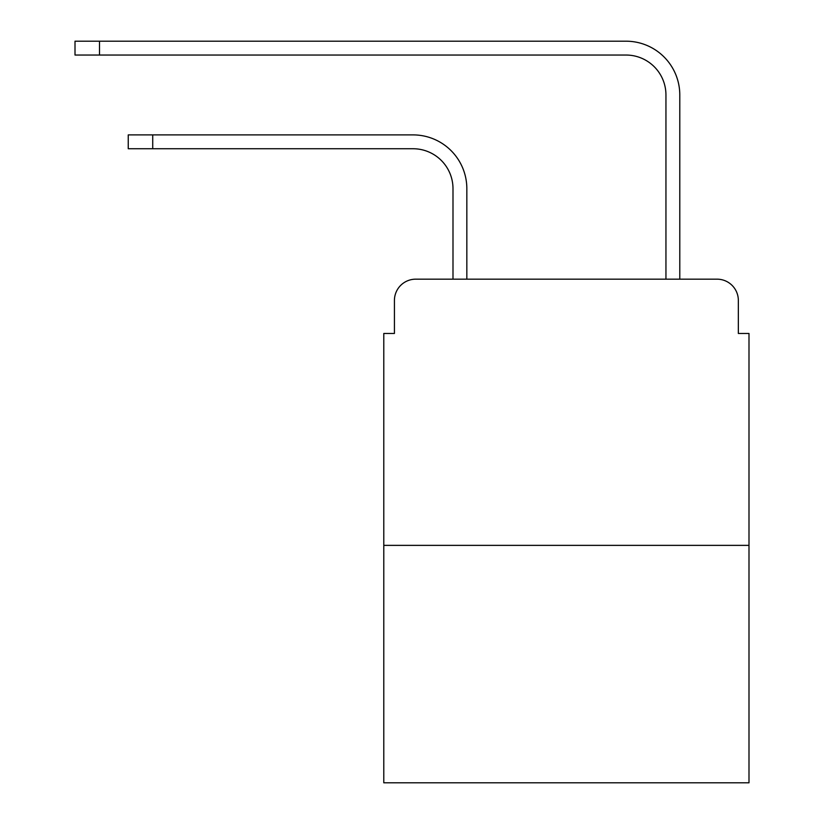 <?xml version="1.0" encoding="UTF-8"?>
<svg xmlns="http://www.w3.org/2000/svg" width="824" height="824" viewBox="0 0 824 824"><rect width="100%" height="100%" fill="white"/><g stroke="black" fill="none" stroke-linecap="round" stroke-linejoin="round"><path stroke-width="1.24" d="M394.428 300.472L394.428 333.473L394.428 300.472A21.29 21.29 0 0 1 415.729 279.171L452.994 279.171L452.994 188.665A39.933 39.933 0 0 0 413.061 148.742A39.933 39.933 0 0 1 452.994 188.665A39.933 39.933 0 0 0 413.061 148.742A39.933 39.933 0 0 1 452.994 188.665A39.933 39.933 0 0 0 413.061 148.742A39.933 39.933 0 0 1 452.994 188.665A39.933 39.933 0 0 0 413.061 148.742A39.933 39.933 0 0 1 452.994 188.665A39.933 39.933 0 0 0 413.061 148.742A39.933 39.933 0 0 1 452.994 188.665A39.933 39.933 0 0 0 413.061 148.742A39.933 39.933 0 0 1 452.994 188.665A39.933 39.933 0 0 0 413.061 148.742A39.933 39.933 0 0 1 452.994 188.665A39.933 39.933 0 0 0 413.061 148.742A39.933 39.933 0 0 1 452.994 188.665A39.933 39.933 0 0 0 413.061 148.742A39.933 39.933 0 0 1 452.994 188.665A39.933 39.933 0 0 0 413.061 148.742A39.933 39.933 0 0 1 452.994 188.665A39.933 39.933 0 0 0 413.061 148.742A39.933 39.933 0 0 1 452.994 188.665A39.933 39.933 0 0 0 413.061 148.742A39.933 39.933 0 0 1 452.994 188.665A39.933 39.933 0 0 0 413.061 148.742A39.933 39.933 0 0 1 452.994 188.665A39.933 39.933 0 0 0 413.061 148.742L128.245 148.742L128.245 134.899L152.728 134.899L152.728 148.742M748.995 545.364L383.788 545.364L383.788 782.8L748.995 782.8L748.995 333.473L738.345 333.473L738.345 300.472A21.29 21.29 0 0 0 717.055 279.171L415.729 279.171M383.788 545.364L383.788 333.473L394.428 333.473M152.728 134.899L413.061 134.899A53.766 53.766 0 0 1 466.837 188.665L466.837 279.171L466.837 188.665L466.837 279.171L466.837 188.665L466.837 279.171L466.837 188.665L466.837 279.171L466.837 188.665L466.837 279.171L466.837 188.665L466.837 279.171L466.837 188.665L466.837 279.171L466.837 188.665L466.837 279.171L466.837 188.665L466.837 279.171L466.837 188.665L466.837 279.171L466.837 188.665L466.837 279.171L466.837 188.665L466.837 279.171L466.837 188.665L466.837 279.171L466.837 188.665L466.837 279.171L483.338 279.171M649.436 279.171L665.947 279.171L665.947 94.966A39.933 39.933 0 0 0 626.013 55.043A39.933 39.933 0 0 1 665.947 94.966A39.933 39.933 0 0 0 626.013 55.043A39.933 39.933 0 0 1 665.947 94.966A39.933 39.933 0 0 0 626.013 55.043A39.933 39.933 0 0 1 665.947 94.966A39.933 39.933 0 0 0 626.013 55.043A39.933 39.933 0 0 1 665.947 94.966A39.933 39.933 0 0 0 626.013 55.043A39.933 39.933 0 0 1 665.947 94.966A39.933 39.933 0 0 0 626.013 55.043A39.933 39.933 0 0 1 665.947 94.966A39.933 39.933 0 0 0 626.013 55.043A39.933 39.933 0 0 1 665.947 94.966A39.933 39.933 0 0 0 626.013 55.043A39.933 39.933 0 0 1 665.947 94.966A39.933 39.933 0 0 0 626.013 55.043A39.933 39.933 0 0 1 665.947 94.966A39.933 39.933 0 0 0 626.013 55.043A39.933 39.933 0 0 1 665.947 94.966A39.933 39.933 0 0 0 626.013 55.043A39.933 39.933 0 0 1 665.947 94.966A39.933 39.933 0 0 0 626.013 55.043A39.933 39.933 0 0 1 665.947 94.966A39.933 39.933 0 0 0 626.013 55.043A39.933 39.933 0 0 1 665.947 94.966A39.933 39.933 0 0 0 626.013 55.043L75.005 55.043L75.005 41.2L99.498 41.2L99.498 55.043M99.498 41.2L626.013 41.2A53.766 53.766 0 0 1 679.79 94.966L679.79 279.171L679.79 94.966L679.79 279.171L679.79 94.966L679.79 279.171L679.79 94.966L679.79 279.171L679.79 94.966L679.79 279.171L679.79 94.966L679.79 279.171L679.79 94.966L679.79 279.171L679.79 94.966L679.79 279.171L679.79 94.966L679.79 279.171L679.79 94.966L679.79 279.171L679.79 94.966L679.79 279.171L679.79 94.966L679.79 279.171L679.79 94.966L679.79 279.171L679.79 94.966L679.79 279.171L717.055 279.171M738.345 333.473L738.345 300.472"/></g></svg>
